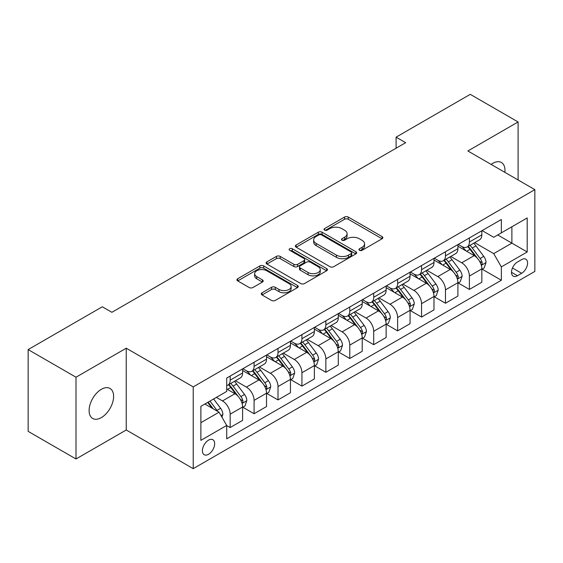 <?xml version="1.0" encoding="UTF-8"?>
<svg xmlns="http://www.w3.org/2000/svg" width="563" height="563" viewBox="0 0 563 563"><rect width="100%" height="100%" fill="white"/><g stroke="black" fill="none" stroke-linecap="round" stroke-linejoin="round"><path stroke-width="0.84" d="M359.497 250.289A1.858 1.077 0 0 0 362.129 250.289L382.087 238.761A2.66 1.534 0 0 0 382.868 237.677A2.66 1.534 0 0 0 382.087 236.594L348.272 217.072A2.66 1.534 0 0 0 344.514 217.072L324.555 228.599A1.858 1.077 0 0 0 324.006 229.359A1.858 1.077 0 0 0 324.555 230.112A1.858 1.077 0 0 0 327.187 230.112L329.77 228.62A8.501 4.905 0 0 1 341.79 228.62L344.605 230.253A8.501 4.905 0 0 1 347.097 233.722A8.501 4.905 0 0 1 344.605 237.192L342.022 238.684A1.858 1.077 0 0 0 341.481 239.444A1.858 1.077 0 0 0 342.022 240.204A1.858 1.077 0 0 0 344.655 240.204L347.237 238.712A8.501 4.905 0 0 1 359.264 238.712L362.079 240.338A8.501 4.905 0 0 1 364.571 243.807A8.501 4.905 0 0 1 362.079 247.277L359.497 248.769A1.858 1.077 0 0 0 358.955 249.529A1.858 1.077 0 0 0 359.497 250.289L359.497 248.769M101.354 417.605A17.319 10 120 0 0 112.67 402.341A17.319 10 120 0 0 110.017 388.456A17.319 10 120 0 0 101.354 389.315A17.319 10 120 0 0 90.038 404.579A17.319 10 120 0 0 92.698 418.464A17.319 10 120 0 0 101.354 417.605M504.884 172.348A17.319 10 120 0 0 501.408 162.496A17.319 10 120 0 0 492.745 163.354A17.319 10 120 0 0 491.126 164.41M208.535 454.292A8.663 5.004 120 0 0 214.193 446.656A8.663 5.004 120 0 0 212.863 439.717A8.663 5.004 120 0 0 208.535 440.146A8.663 5.004 120 0 0 202.877 447.782A8.663 5.004 120 0 0 204.2 454.721A8.663 5.004 120 0 0 208.535 454.292M262.041 292.781A2.66 1.534 0 0 0 261.267 293.865A2.66 1.534 0 0 0 262.041 294.949L271.528 300.424A2.66 1.534 0 0 0 275.286 300.424L297.454 287.623A2.66 1.534 0 0 0 298.235 286.539A2.66 1.534 0 0 0 297.454 285.455L263.639 265.933A2.66 1.534 0 0 0 259.881 265.933L237.72 278.734A2.66 1.534 0 0 0 236.939 279.818A2.66 1.534 0 0 0 237.72 280.902L249.177 287.517A2.66 1.534 0 0 0 252.935 287.517L262.421 282.042A2.66 1.534 0 0 0 263.195 280.958A2.66 1.534 0 0 0 262.421 279.874L256.735 276.588A7.108 4.103 0 0 1 254.659 273.688A7.108 4.103 0 0 1 259.043 269.895A7.108 4.103 0 0 1 266.785 270.789L289.051 283.639A7.108 4.103 0 0 1 291.127 286.539A7.108 4.103 0 0 1 286.743 290.332A7.108 4.103 0 0 1 279.002 289.445L275.286 287.299A2.66 1.534 0 0 0 271.528 287.299L262.041 292.781L262.041 294.949M126.239 348.208L75.998 377.217L28.15 349.595L28.15 431.364L75.998 458.986L126.239 429.984L193.222 468.655L193.222 386.887L126.239 348.208L126.239 429.984M518.101 179.977L518.101 121.967L467.867 150.975L534.85 189.647L193.222 386.887M518.101 121.967L470.26 94.345L396.092 137.161L396.092 148.21M28.15 349.595L102.311 306.779L111.882 312.303L405.663 142.685L396.092 137.161M329.953 266.693A2.66 1.534 0 0 0 333.711 266.693L355.879 253.892A2.66 1.534 0 0 0 356.661 252.808A2.66 1.534 0 0 0 355.879 251.724L322.064 232.202A2.66 1.534 0 0 0 318.306 232.202L296.138 245.004A2.66 1.534 0 0 0 295.364 246.087A2.66 1.534 0 0 0 296.138 247.171L329.953 266.693M290.402 250.69A1.858 1.077 0 0 1 292.288 250.95L292.288 248.74L326.667 268.593A2.66 1.534 0 0 1 327.448 269.677A2.66 1.534 0 0 1 326.667 270.761L304.499 283.562A2.66 1.534 0 0 1 300.741 283.562L266.925 264.033L266.925 261.865A2.66 1.534 0 0 0 266.151 262.949A2.66 1.534 0 0 0 266.925 264.033M266.925 261.865L276.419 256.39A2.66 1.534 0 0 1 280.17 256.39L293.886 264.307A2.66 1.534 0 0 0 297.644 264.307L303.936 260.676A2.66 1.534 0 0 0 304.717 259.592A2.66 1.534 0 0 0 303.936 258.501L289.656 250.261A1.858 1.077 0 0 1 289.115 249.5A1.858 1.077 0 0 1 290.262 248.508A1.858 1.077 0 0 1 292.288 248.74M521.648 259.592L517.432 262.027A8.389 4.842 120 0 0 511.95 269.417A8.389 4.842 120 0 0 513.238 276.144A8.389 4.842 120 0 0 517.432 275.729L521.648 273.294A8.389 4.842 120 0 0 527.123 265.905A8.389 4.842 120 0 0 525.842 259.177A8.389 4.842 120 0 0 521.648 259.592M193.222 468.655L534.85 271.415L534.85 189.647M482.125 230.591L493.702 237.276L501.359 232.857L501.359 219.486L226.713 378.047L226.713 391.419L200.878 406.331L200.878 440.365L226.713 425.452L226.713 438.823L501.359 280.254L501.359 266.89L493.702 253.624L474.672 242.639M501.359 232.857L527.193 217.937L527.193 251.971L501.359 266.89M75.998 377.217L75.998 458.986M497.72 234.954L511.887 243.132L511.887 226.776L527.193 217.937M493.702 253.624L511.887 243.132L527.193 251.971M200.878 422.686L219.056 412.193L204.897 404.016M226.713 425.558L230.161 427.549L230.161 414.178A10.824 6.249 -120 0 0 222.505 400.919L216.382 397.387M230.161 427.549L242.604 420.364L242.604 407A10.824 6.249 -120 0 0 234.947 393.734L226.713 388.984M242.885 407.274L254.082 413.735L254.082 400.37A10.824 6.249 -120 0 0 246.425 387.105L235.44 380.764M254.082 413.735L266.524 406.556L266.524 393.185A10.824 6.249 -120 0 0 258.867 379.926L242.604 370.531M266.813 393.46L278.009 399.927L278.009 386.556A10.824 6.249 -120 0 0 270.353 373.297L259.36 366.949M278.009 399.927L290.445 392.742L290.445 379.371A10.824 6.249 -120 0 0 282.795 366.112L266.524 356.724M290.733 379.652L301.93 386.112L301.93 372.741A10.824 6.249 -120 0 0 294.273 359.483L283.28 353.135M301.93 386.112L314.372 378.934L314.372 365.563A10.824 6.249 -120 0 0 306.715 352.304L290.445 342.909M314.661 365.837L325.857 372.298L325.857 358.934A10.824 6.249 -120 0 0 318.201 345.668L307.208 339.327M325.857 372.298L338.293 365.12L338.293 351.748A10.824 6.249 -120 0 0 330.636 338.49L314.372 329.095M338.581 352.023L349.778 358.49L349.778 345.119A10.824 6.249 -120 0 0 342.121 331.86L331.128 325.513M349.778 358.49L362.22 351.305L362.22 337.934A10.824 6.249 -120 0 0 354.563 324.675L338.293 315.287M362.502 338.215L373.698 344.676L373.698 331.304A10.824 6.249 -120 0 0 366.049 318.046L355.056 311.698M373.698 344.676L386.141 337.497L386.141 324.126A10.824 6.249 -120 0 0 378.484 310.867L362.22 301.472M386.429 324.401L397.626 330.868L397.626 317.497A10.824 6.249 -120 0 0 389.969 304.238L378.976 297.89M397.626 330.868L410.068 323.683L410.068 310.312A10.824 6.249 -120 0 0 402.411 297.053L386.141 287.658M410.35 310.586L421.546 317.053L421.546 303.682A10.824 6.249 -120 0 0 413.889 290.424L402.904 284.076M421.546 317.053L433.989 309.868L433.989 296.497A10.824 6.249 -120 0 0 426.332 283.238L410.068 273.85M434.277 296.778L445.474 303.239L445.474 289.868A10.824 6.249 -120 0 0 437.817 276.609L426.824 270.261M445.474 303.239L457.909 296.061L457.909 282.689A10.824 6.249 -120 0 0 450.259 269.431L433.989 260.036M458.198 282.964L469.394 289.431L469.394 276.06A10.824 6.249 -120 0 0 461.737 262.801L450.745 256.454M469.394 289.431L481.837 282.246L481.837 268.875A10.824 6.249 -120 0 0 474.18 255.616L457.909 246.221M458.198 244.398L461.737 246.446A10.824 6.249 -120 0 0 467.156 246.981A10.824 6.249 -120 0 0 469.394 242.027L469.394 237.938M434.277 258.213L437.817 260.254A10.824 6.249 -120 0 0 443.229 260.796A10.824 6.249 -120 0 0 445.474 255.834L445.474 251.745M410.35 272.028L413.889 274.068A10.824 6.249 -120 0 0 419.308 274.603A10.824 6.249 -120 0 0 421.546 269.649L421.546 265.56M386.429 285.835L389.969 287.883A10.824 6.249 -120 0 0 395.381 288.418A10.824 6.249 -120 0 0 397.626 283.463L397.626 279.375M362.502 299.65L366.049 301.691A10.824 6.249 -120 0 0 371.46 302.232A10.824 6.249 -120 0 0 373.698 297.271L373.698 293.182M338.581 313.464L342.121 315.505A10.824 6.249 -120 0 0 347.533 316.04A10.824 6.249 -120 0 0 349.778 311.086L349.778 306.997M314.661 327.272L318.201 329.32A10.824 6.249 -120 0 0 323.612 329.855A10.824 6.249 -120 0 0 325.857 324.9L325.857 320.811M290.733 341.087L294.273 343.127A10.824 6.249 -120 0 0 299.685 343.662A10.824 6.249 -120 0 0 301.93 338.708L301.93 334.619M266.813 354.894L270.353 356.942A10.824 6.249 -120 0 0 275.764 357.477A10.824 6.249 -120 0 0 278.009 352.522L278.009 348.434M242.885 368.709L246.425 370.757A10.824 6.249 -120 0 0 251.844 371.291A10.824 6.249 -120 0 0 254.082 366.337L254.082 362.248M482.125 269.149L501.359 280.254M467.156 246.981L479.592 239.796A10.824 6.249 -120 0 0 481.837 234.841L481.837 230.753M443.229 260.796L455.671 253.61A10.824 6.249 -120 0 0 457.909 248.656L457.909 244.567M419.308 274.603L431.744 267.425A10.824 6.249 -120 0 0 433.989 262.464L433.989 258.375M395.381 288.418L407.823 281.233A10.824 6.249 -120 0 0 410.068 276.278L410.068 272.189M371.46 302.232L383.903 295.047A10.824 6.249 -120 0 0 386.141 290.093L386.141 286.004M347.533 316.04L359.975 308.862A10.824 6.249 -120 0 0 362.22 303.9L362.22 299.812M323.612 329.855L336.055 322.669A10.824 6.249 -120 0 0 338.293 317.715L338.293 313.626M299.685 343.662L312.127 336.484A10.824 6.249 -120 0 0 314.372 331.53L314.372 327.441M275.764 357.477L288.207 350.299A10.824 6.249 -120 0 0 290.445 345.337L290.445 341.248M251.844 371.291L264.279 364.106A10.824 6.249 -120 0 0 266.524 359.152L266.524 355.063M226.713 385.542A10.824 6.249 -120 0 0 227.916 385.099L240.359 377.921A10.824 6.249 -120 0 0 242.604 372.966L242.604 368.878M227.916 385.099A10.824 6.249 -120 0 0 230.161 380.145L230.161 376.056M219.056 412.193L226.713 425.452M360.243 250.549L362.079 249.486A8.501 4.905 0 0 0 364.571 246.017L364.571 243.807M347.097 233.722L347.097 235.932A8.501 4.905 0 0 1 344.605 239.402L342.768 240.464M382.052 238.782L348.272 219.281A2.66 1.534 0 0 0 344.514 219.281L325.294 230.38M355.844 253.913L322.064 234.412A2.66 1.534 0 0 0 318.306 234.412L296.173 247.192M351.185 253.568A1.858 1.077 0 0 0 351.727 252.808A1.858 1.077 0 0 0 351.185 252.048L321.501 234.912A1.858 1.077 0 0 0 318.869 234.912L316.146 236.488A8.501 4.905 0 0 0 313.654 239.958A8.501 4.905 0 0 0 316.146 243.427L336.435 255.145A8.501 4.905 0 0 0 348.462 255.145L351.185 253.568L351.185 255.778A1.858 1.077 0 0 0 351.727 255.018L351.727 252.808M313.654 239.958L313.654 242.167A8.501 4.905 0 0 0 316.146 245.637L316.146 243.427M351.185 255.778L348.462 257.354A8.501 4.905 0 0 1 336.435 257.354L316.146 245.637M266.961 264.054L276.419 258.6L276.419 256.39M304.717 259.592L304.717 261.802A2.66 1.534 0 0 1 303.936 262.886L297.644 266.517A2.66 1.534 0 0 1 293.886 266.517L280.17 258.6A2.66 1.534 0 0 0 276.419 258.6M292.288 250.95L326.631 270.782M308.116 272.52A7.108 4.103 0 0 0 315.864 273.414A7.108 4.103 0 0 0 320.248 269.621A7.108 4.103 0 0 0 318.165 266.721L310.326 262.189A2.66 1.534 0 0 0 306.568 262.189L300.276 265.827A2.66 1.534 0 0 0 299.495 266.911A2.66 1.534 0 0 0 300.276 267.995L308.116 272.52L308.116 274.73A7.108 4.103 0 0 0 315.864 275.624A7.108 4.103 0 0 0 320.248 271.83L320.248 269.621M299.495 266.911L299.495 269.121A2.66 1.534 0 0 0 300.276 270.205L300.276 267.995M308.116 274.73L300.276 270.205M291.127 286.539L291.127 288.749A7.108 4.103 0 0 1 286.743 292.542A7.108 4.103 0 0 1 279.002 291.655L275.286 289.509A2.66 1.534 0 0 0 271.528 289.509L262.076 294.97M254.659 273.688L254.659 275.898A7.108 4.103 0 0 0 256.735 278.798L256.735 276.588M262.386 282.063L256.735 278.798M297.419 287.644L263.639 268.143A2.66 1.534 0 0 0 259.881 268.143L237.755 280.923M481.837 269.318L484.131 267.995L486.045 262.464A7.171 4.138 -120 0 0 483.758 256.362L475.939 245.918A20.704 11.957 -120 0 0 473.68 243.216M465.897 250.838A20.704 11.957 -120 0 0 461.66 246.397M481.182 264.927L482.019 264.026L482.174 262.773A7.171 4.138 -120 0 0 480.119 258.459L472.301 248.023A20.704 11.957 -120 0 0 470.042 245.313M468.113 246.425A17.186 9.923 60 0 1 470.935 249.634L477.551 258.466M467.747 246.643A20.704 11.957 60 0 1 470.006 249.346L475.2 256.285M457.909 283.133L460.21 281.803L462.124 276.278A7.171 4.138 -120 0 0 459.83 270.17L452.012 259.733A20.704 11.957 -120 0 0 449.753 257.024M441.976 264.645A20.704 11.957 -120 0 0 437.74 260.212M457.262 278.734L458.092 277.833L458.247 276.588A7.171 4.138 -120 0 0 456.199 272.274L448.373 261.83A20.704 11.957 -120 0 0 446.114 259.128M444.193 260.24A17.186 9.923 60 0 1 447.015 263.449L453.63 272.281M443.82 260.451A20.704 11.957 60 0 1 446.079 263.16L451.28 270.099M433.989 296.94L436.283 295.617L438.197 290.093A7.171 4.138 -120 0 0 435.91 283.984L428.091 273.548A20.704 11.957 -120 0 0 425.832 270.838M418.056 278.46A20.704 11.957 -120 0 0 413.812 274.026M433.334 292.549L434.172 291.648L434.326 290.395A7.171 4.138 -120 0 0 432.271 286.081L424.453 275.645A20.704 11.957 -120 0 0 422.194 272.935M420.265 274.047A17.186 9.923 60 0 1 423.087 277.256L429.703 286.095M419.899 274.265A20.704 11.957 60 0 1 422.159 276.968L427.352 283.907M410.068 310.755L412.362 309.432L414.277 303.9A7.171 4.138 -120 0 0 411.982 297.799L404.164 287.355A20.704 11.957 -120 0 0 401.905 284.653M394.128 292.274A20.704 11.957 -120 0 0 389.892 287.834M409.414 306.363L410.244 305.463L410.406 304.21A7.171 4.138 -120 0 0 408.351 299.896L400.532 289.452A20.704 11.957 -120 0 0 398.273 286.75M396.345 287.862A17.186 9.923 60 0 1 399.167 291.071L405.782 299.903M395.972 288.073A20.704 11.957 60 0 1 398.231 290.782L403.432 297.721M386.141 324.57L388.435 323.239L390.349 317.715A7.171 4.138 -120 0 0 388.062 311.606L380.243 301.17A20.704 11.957 -120 0 0 377.984 298.46M370.208 306.082A20.704 11.957 -120 0 0 365.964 301.648M385.486 320.171L386.324 319.27L386.478 318.018A7.171 4.138 -120 0 0 384.423 313.704L376.605 303.267A20.704 11.957 -120 0 0 374.346 300.565M372.417 301.677A17.186 9.923 60 0 1 375.24 304.886L381.862 313.718M372.052 301.888A20.704 11.957 60 0 1 374.311 304.597L379.511 311.536M362.22 338.377L364.514 337.054L366.429 331.53A7.171 4.138 -120 0 0 364.141 325.421L356.316 314.977A20.704 11.957 -120 0 0 354.057 312.275M346.28 319.897A20.704 11.957 -120 0 0 342.044 315.463M361.566 333.986L362.396 333.085L362.558 331.832A7.171 4.138 -120 0 0 360.503 327.518L352.684 317.082A20.704 11.957 -120 0 0 350.425 314.372M348.497 315.484A17.186 9.923 60 0 1 351.319 318.693L357.934 327.525M348.124 315.702A20.704 11.957 60 0 1 350.383 318.405L355.584 325.344M338.293 352.192L340.594 350.862L342.501 345.337A7.171 4.138 -120 0 0 340.214 339.229L332.395 328.792A20.704 11.957 -120 0 0 330.136 326.09M322.36 333.711A20.704 11.957 -120 0 0 318.116 329.271M337.638 347.8L338.476 346.899L338.63 345.647A7.171 4.138 -120 0 0 336.575 341.333L328.757 330.889A20.704 11.957 -120 0 0 326.498 328.187M324.57 329.299A17.186 9.923 60 0 1 327.392 332.508L334.014 341.34M324.204 329.51A20.704 11.957 60 0 1 326.463 332.219L331.663 339.158M314.372 366.006L316.666 364.676L318.581 359.152A7.171 4.138 -120 0 0 316.293 353.043L308.475 342.607A20.704 11.957 -120 0 0 306.216 339.897M298.432 347.519A20.704 11.957 -120 0 0 294.196 343.085M313.718 361.608L314.548 360.707L314.71 359.454A7.171 4.138 -120 0 0 312.655 355.14L304.836 344.704A20.704 11.957 -120 0 0 302.577 342.001M300.649 343.113A17.186 9.923 60 0 1 303.471 346.315L310.086 355.154M300.276 343.324A20.704 11.957 60 0 1 302.542 346.027L307.736 352.973M290.445 379.814L292.746 378.491L294.66 372.966A7.171 4.138 -120 0 0 292.366 366.858L284.547 356.414A20.704 11.957 -120 0 0 282.288 353.712M274.512 361.333A20.704 11.957 -120 0 0 270.275 356.893M289.797 375.422L290.628 374.522L290.782 373.269A7.171 4.138 -120 0 0 288.735 368.955L280.909 358.518A20.704 11.957 -120 0 0 278.65 355.809M276.729 356.921A17.186 9.923 60 0 1 279.544 360.13L286.166 368.962M276.356 357.139A20.704 11.957 60 0 1 278.615 359.841L283.815 366.78M266.524 393.628L268.818 392.298L270.733 386.774A7.171 4.138 -120 0 0 268.445 380.665L260.627 370.229A20.704 11.957 -120 0 0 258.368 367.526M250.591 375.148A20.704 11.957 -120 0 0 246.348 370.707M265.87 389.237L266.707 388.336L266.862 387.084A7.171 4.138 -120 0 0 264.807 382.77L256.988 372.326A20.704 11.957 -120 0 0 254.729 369.624M252.801 370.735A17.186 9.923 60 0 1 255.623 373.945L262.238 382.777M252.435 370.947A20.704 11.957 60 0 1 254.694 373.656L259.888 380.595M242.604 407.436L244.898 406.113L246.812 400.589A7.171 4.138 -120 0 0 244.518 394.48L236.699 384.043A20.704 11.957 -120 0 0 234.44 381.334M241.949 403.045L242.78 402.144L242.934 400.891A7.171 4.138 -120 0 0 240.887 396.577L233.068 386.141A20.704 11.957 -120 0 0 230.809 383.438M228.881 384.55A17.186 9.923 60 0 1 231.703 387.752L238.318 396.591M228.508 384.761A20.704 11.957 60 0 1 230.767 387.464L235.967 394.41M221.928 417.162L222.885 414.403A7.171 4.138 -120 0 0 220.597 408.295L213.616 398.977M217.614 411.356A7.171 4.138 -120 0 0 216.959 410.392L209.985 401.074M208.183 402.116L213.201 408.808M207.684 402.404L211.941 408.076M222.505 400.919L234.947 393.734M246.425 387.105L258.867 379.926M270.353 373.297L282.795 366.112M294.273 359.483L306.715 352.304M318.201 345.668L330.636 338.49M342.121 331.86L354.563 324.675M366.049 318.046L378.484 310.867M389.969 304.238L402.411 297.053M413.889 290.424L426.332 283.238M437.817 276.609L450.259 269.431M461.737 262.801L474.18 255.616M469.394 242.027L481.837 234.841M469.394 276.06L481.837 268.875M445.474 289.868L457.909 282.689M445.474 255.834L457.909 248.656M421.546 303.682L433.989 296.497M421.546 269.649L433.989 262.464M397.626 317.497L410.068 310.312M397.626 283.463L410.068 276.278M373.698 331.304L386.141 324.126M373.698 297.271L386.141 290.093M349.778 345.119L362.22 337.934M349.778 311.086L362.22 303.9M325.857 358.934L338.293 351.748M325.857 324.9L338.293 317.715M301.93 372.741L314.372 365.563M301.93 338.708L314.372 331.53M278.009 386.556L290.445 379.371M278.009 352.522L290.445 345.337M254.082 400.37L266.524 393.185M254.082 366.337L266.524 359.152M230.161 414.178L242.604 407M230.161 380.145L242.604 372.966M512.464 267.995L521.648 273.294M511.5 272.302L517.432 275.729M362.079 249.486L362.079 247.277M342.022 240.204L342.022 238.684M344.605 239.402L344.605 237.192M324.555 230.112L324.555 228.599M344.514 219.281L344.514 217.072M348.272 219.281L348.272 217.072M382.087 238.761L382.087 236.594M296.138 247.171L296.138 245.004M318.306 234.412L318.306 232.202M322.064 234.412L322.064 232.202M355.879 253.892L355.879 251.724M336.435 257.354L336.435 255.145M348.462 257.354L348.462 255.145M280.17 258.6L280.17 256.39M293.886 266.517L293.886 264.307M297.644 266.517L297.644 264.307M303.936 262.886L303.936 260.676M326.667 270.761L326.667 268.593M271.528 289.509L271.528 287.299M275.286 289.509L275.286 287.299M279.002 291.655L279.002 289.445M262.421 282.042L262.421 279.874M237.72 280.902L237.72 278.734M259.881 268.143L259.881 265.933M263.639 268.143L263.639 265.933M297.454 287.623L297.454 285.455M481.302 265.321L485.996 262.604M472.301 248.023L475.939 245.918M466.664 251.274L470.006 249.346M480.119 258.459L483.758 256.362M479.549 261.26L482.174 262.773M457.374 279.128L462.075 276.419M448.373 261.83L452.012 259.733M442.736 265.089L446.079 263.16M456.199 272.274L459.83 270.17M455.629 275.075L458.247 276.588M433.454 292.943L438.148 290.226M424.453 275.645L428.091 273.548M418.816 278.896L422.159 276.968M432.271 286.081L435.91 283.984M431.701 288.882L434.326 290.395M409.526 306.758L414.227 304.041M400.532 289.452L404.164 287.355M394.888 292.711L398.231 290.782M408.351 299.896L411.982 297.799M407.781 302.697L410.406 304.21M385.606 320.565L390.307 317.856M376.605 303.267L380.243 301.17M370.968 306.525L374.311 304.597M384.423 313.704L388.062 311.606M383.86 316.505L386.478 318.018M361.685 334.38L366.379 331.663M352.684 317.082L356.316 314.977M347.04 320.333L350.383 318.405M360.503 327.518L364.141 325.421M359.933 330.319L362.558 331.832M337.758 348.187L342.459 345.478M328.757 330.889L332.395 328.792M323.12 334.148L326.463 332.219M336.575 341.333L340.214 339.229M336.012 344.134L338.63 345.647M313.837 362.002L318.531 359.293M304.836 344.704L308.475 342.607M299.199 347.962L302.542 346.027M312.655 355.14L316.293 353.043M312.085 357.941L314.71 359.454M289.91 375.817L294.611 373.1M280.909 358.518L284.547 356.414M275.272 361.77L278.615 359.841M288.735 368.955L292.366 366.858M288.165 371.756L290.782 373.269M265.989 389.624L270.683 386.915M256.988 372.326L260.627 370.229M251.351 375.584L254.694 373.656M264.807 382.77L268.445 380.665M264.237 385.571L266.862 387.084M242.062 403.439L246.763 400.729M233.068 386.141L236.699 384.043M227.424 389.399L230.767 387.464M240.887 396.577L244.518 394.48M240.317 399.378L242.934 400.891M221.02 415.585L222.842 414.537M216.959 410.392L220.597 408.295"/></g></svg>
